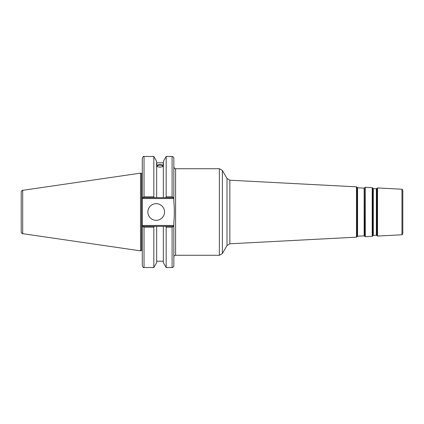 <?xml version="1.0" encoding="UTF-8"?>
<svg xmlns="http://www.w3.org/2000/svg" width="424" height="424" viewBox="0 0 424 424"><rect width="100%" height="100%" fill="white"/><g stroke="black" fill="none" stroke-linecap="round" stroke-linejoin="round"><path stroke-width="0.64" d="M219.367 255.274L175.589 255.274L175.589 168.726L219.367 168.726L219.367 255.274L222.393 253.526L222.393 170.475L219.367 168.726M364.46 187.959L364.682 236.38L364.46 187.959L364.147 188.118L364.147 235.882L357.57 236.226L357.57 187.774L357.273 187.583L357.093 236.778L357.093 187.222L356.505 186.846L356.505 237.154L229.85 243.795L229.85 180.205L227.004 178.462L227.004 245.538L222.393 253.526M401.973 234.774L402.8 233.9L402.8 190.1L401.973 189.226L401.973 234.774L377.524 236.057L377.524 187.943L376.904 188.261L376.904 235.739L376.682 188.601L376.374 188.76L376.374 235.241L373.284 235.399L373.284 188.601L372.988 188.41L372.807 235.951L372.807 188.049L372.219 187.668L372.219 236.332L365.303 236.693L365.303 187.307L364.682 187.62M142.279 225.446L142.279 198.554L173.84 198.554L173.84 201.214C174.481 208.407 174.481 215.593 173.84 222.786L173.84 225.446L142.279 225.446L142.279 265.763C143.015 267.369 143.598 267.952 144.028 267.512L144.028 227.163L142.279 226.321M173.84 226.321L172.091 227.163L172.091 267.512C173.151 267.412 173.734 266.829 173.84 265.763L173.84 225.446M173.84 197.679L173.84 158.237C173.734 157.172 173.151 156.589 172.091 156.488L172.091 196.837L173.84 197.679L173.84 198.554M173.586 226.321L165.678 226.321L166.166 227.163L166.166 267.512L172.091 267.512M165.678 226.321L163.346 226.321L163.346 262.636L166.166 267.512M157.166 166.076A2.836 0.97 180 0 1 160.002 165.111A2.836 0.97 180 0 1 162.832 166.076A2.836 0.97 180 0 1 160.002 167.045A2.836 0.97 180 0 1 157.166 166.076M163.669 163.892L163.346 164.957L163.346 163.924L163.669 163.892M163.346 166.287C161.115 167.39 158.883 167.39 156.652 166.287M156.652 164.957C156.233 163.903 156.233 163.558 156.652 163.924L156.652 197.679L173.586 197.679M156.329 163.892L156.652 163.924L156.652 161.364L153.833 156.488L153.833 196.837L144.028 196.837L144.028 156.488C143.603 156.043 143.021 156.626 142.279 158.237L142.279 197.679L142.279 172.844L141.515 173.708L141.515 250.293L140.529 250.86L22.695 233.677L22.695 190.323C22.35 189.963 21.852 190.54 21.2 192.056L21.2 231.944C21.852 233.46 22.35 234.037 22.695 233.677M156.652 165.254C158.883 164.417 161.115 164.417 163.346 165.254M163.346 165.561A3.673 1.256 0 0 0 160.002 164.825A3.673 1.256 0 0 0 156.652 165.561M163.346 164.957L163.346 197.679M163.346 163.924L163.346 161.364L166.166 156.488L166.166 196.837L165.678 197.679M142.279 251.156A0.874 0.874 0 0 0 141.515 250.293M142.279 171.826L142.279 198.554M142.279 163.452L142.279 158.237M163.346 226.321L142.533 226.321M144.028 227.163L153.833 227.163L154.32 226.321M153.833 227.163L153.833 267.512L144.028 267.512M142.279 197.679L144.028 196.837M22.695 190.323L140.529 173.14L140.529 250.86M142.533 197.679L156.652 197.679M166.166 227.163L172.091 227.163M172.091 196.837L166.166 196.837M154.32 197.679L153.833 196.837M147.87 212A8.326 8.326 0 0 1 160.362 204.787A8.326 8.326 0 0 1 160.362 219.213A8.326 8.326 0 0 1 147.87 212M156.652 226.321L156.652 262.636L153.833 267.512M227.004 245.538L229.85 243.795M227.004 178.462L222.393 170.475M356.505 186.846L229.85 180.205M401.973 189.226L377.524 187.943M372.988 235.59L373.284 235.399M376.374 188.76L373.284 188.601M372.988 188.41L372.807 188.049M376.374 235.241L376.682 235.399M376.682 188.601L376.904 188.261M364.147 235.882L364.46 236.041M364.147 188.118L357.57 187.774M357.273 236.417L357.57 236.226M357.273 187.583L357.093 187.222M377.524 236.057L376.904 235.739M372.807 235.951L372.219 236.332M372.219 187.668L365.303 187.307M365.303 236.693L364.682 236.38M357.093 236.778L356.505 237.154M175.589 255.274C174.529 255.375 173.946 255.958 173.84 257.024M175.589 168.726C175.043 169.081 174.46 168.498 173.84 166.977M144.028 156.488L153.833 156.488M166.166 156.488L172.091 156.488M156.652 162.779L163.346 162.779M156.652 261.221L163.346 261.221M141.515 173.708L140.529 173.14"/></g></svg>
